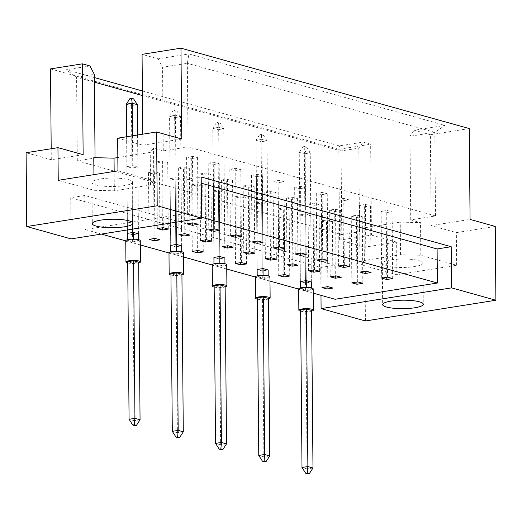 <?xml version="1.0" encoding="UTF-8"?>
<svg xmlns="http://www.w3.org/2000/svg" width="522" height="522" viewBox="0 0 522 522"><rect width="100%" height="100%" fill="white"/><g stroke="black" fill="none" stroke-linecap="round" stroke-linejoin="round"><path stroke-width="0.39" stroke-dasharray="2.61 1.96" d="M390.697 259.943A20.319 4.222 179.5 0 0 382.3 263.44A20.319 4.222 179.5 0 0 393.392 267.107A20.319 4.222 179.5 0 0 414.527 266.585A20.319 4.222 179.5 0 0 422.931 263.088A20.319 4.222 179.5 0 0 411.832 259.421A20.319 4.222 179.5 0 0 390.697 259.943M100.348 178.981A20.319 4.222 179.5 0 0 91.944 182.478A20.319 4.222 179.5 0 0 103.036 186.139A20.319 4.222 179.5 0 0 124.177 185.623A20.319 4.222 179.5 0 0 132.575 182.126A20.319 4.222 179.5 0 0 121.482 178.459A20.319 4.222 179.5 0 0 100.348 178.981M495.254 226.431L456.352 232.616L431.159 225.589L470.068 219.41M335.522 209.159L340.631 210.581L334.752 211.514L329.65 210.092L335.522 209.159L336.103 275.87M365.38 204.415L370.483 205.838L364.61 206.771L359.501 205.348L365.38 204.415L365.961 271.127M305.67 213.903L310.773 215.325L304.9 216.258L299.791 214.836L305.67 213.903L306.251 280.614L305.122 151.452L304.489 146.538L306.531 147.106L304.887 147.367L302.845 146.799L304.489 146.538M327.281 219.932L332.39 221.354L326.511 222.287L321.408 220.865L327.281 219.932L327.868 286.643M357.139 215.188L362.242 216.61L356.369 217.543L351.26 216.121L357.139 215.188L357.72 281.9M386.991 210.444L392.1 211.867L386.221 212.8L381.119 211.377L386.991 210.444L387.578 277.156M93.777 157.651L95.056 158.003L77.308 160.822L341.786 234.574L359.541 231.755L360.813 232.107L364.056 227.873L400.263 222.118L420.523 222.626L410.736 219.892L435.537 215.951L188.077 146.95L163.275 150.891L153.488 148.163L150.245 152.404L117.835 157.553M278.174 208.813L284.053 207.873L289.162 209.302L283.283 210.235L278.174 208.813L278.761 275.525M256.563 202.784L262.442 201.851L267.545 203.273L261.666 204.206L256.563 202.784L257.144 269.496L262.253 270.918L268.125 269.985L267.003 140.823L261.894 139.394L261.261 134.48L263.303 135.048L261.659 135.315L259.617 134.741L261.261 134.48M234.946 196.755L240.825 195.822L245.927 197.244L240.055 198.177L234.946 196.755L235.526 263.466M213.335 190.726L219.207 189.793L224.316 191.215L218.437 192.155L213.335 190.726L213.916 257.437L219.018 258.866L224.897 257.927L223.768 128.764L218.666 127.342L218.033 122.429L220.075 122.996L218.431 123.257L216.389 122.69L218.033 122.429M191.718 184.703L197.597 183.77L202.699 185.193L196.827 186.126L191.718 184.703L192.298 251.415M170.1 178.674L175.979 177.741L181.088 179.163L175.209 180.097L170.1 178.674L170.687 245.386L175.79 246.808L181.669 245.875L180.54 116.713L175.438 115.284L174.805 110.37L176.847 110.945L175.196 111.206L173.154 110.631L174.805 110.37M148.489 172.645L154.368 171.712L159.471 173.134L153.592 174.067L148.489 172.645L149.07 239.357M126.872 166.622L132.751 165.683L137.854 167.112L131.981 168.045L126.872 166.622L127.459 233.334L132.562 234.756L138.441 233.823L137.58 135.009M337.884 199.326L343.763 198.386L348.872 199.815L342.993 200.748L337.884 199.326L338.471 266.037M316.273 193.297L322.152 192.364L327.255 193.786L321.376 194.719L316.273 193.297L316.854 260.008M294.656 187.267L300.535 186.334L305.638 187.757L299.765 188.69L294.656 187.267L295.237 253.979M273.045 181.238L278.918 180.305L284.027 181.734L278.148 182.667L273.045 181.238L273.626 247.95M251.428 175.216L257.307 174.283L262.409 175.705L256.537 176.638L251.428 175.216L252.009 241.927M229.81 169.187L235.69 168.254L240.799 169.676L234.92 170.609L229.81 169.187L230.398 235.898M208.2 163.158L214.079 162.225L219.181 163.647L213.302 164.587L208.2 163.158L208.78 229.869M186.582 157.135L192.461 156.195L197.564 157.624L191.691 158.558L186.582 157.135L187.17 223.847M308.032 204.069L313.911 203.13L319.014 204.559L313.135 205.492L308.032 204.069L308.613 270.781M286.415 198.04L292.294 197.107L297.403 198.53L291.524 199.463L286.415 198.04L287.002 264.752M264.804 192.011L270.677 191.078L275.786 192.501L269.907 193.434L264.804 192.011L265.385 258.723M243.187 185.982L249.066 185.049L254.168 186.478L248.296 187.411L243.187 185.982L243.767 252.694M221.576 179.959L227.448 179.026L232.558 180.449L226.678 181.382L221.576 179.959L222.157 246.671M199.959 173.93L205.838 172.997L210.94 174.42L205.061 175.353L199.959 173.93L200.539 240.642M178.341 167.901L184.22 166.968L189.329 168.391L183.45 169.324L178.341 167.901L178.929 234.613M156.73 161.879L162.603 160.939L167.712 162.368L161.833 163.301L156.73 161.879L157.311 228.59M83.142 154.682L51.286 159.745L26.1 152.718M396.922 274.748L361.1 264.758L364.343 260.517L400.544 254.762L420.81 255.271L456.633 265.261L396.922 274.748L396.642 242.104L364.787 247.16L339.6 240.14L371.449 235.076L370.659 144.235L363.071 142.121L358.81 148.124L341.062 150.943L142.421 95.552M396.642 242.104L371.449 235.076M431.159 225.589L430.369 134.748L414.266 130.259L445.038 125.371L188.931 53.955L158.159 58.842L142.062 54.353M430.369 134.748L469.271 128.569M89.941 65.955L66.222 69.726L94.351 77.569M142.382 90.965L339.346 145.886L363.071 142.121M339.6 240.14L338.804 149.299L370.659 144.235M338.804 149.299L50.497 68.904M181.76 139.015L142.852 145.194L142.754 134.187M51.286 159.745L51.195 148.731M456.633 265.261L456.352 232.616M365.433 320.971L364.787 247.16M320.736 267.447L334.843 265.202L84.825 195.489L70.718 197.727L320.736 267.447L320.978 295.322M70.718 197.727L71.077 238.893M117.665 138.173L142.852 145.194M84.825 195.489L85.125 229.556L187.385 213.302L201.544 217.256M201.192 176.997L187.085 179.242L187.385 213.302M334.843 265.202L335.137 299.269M299.791 214.836L300.372 281.547L305.481 282.97L311.353 282.037L310.231 152.874L305.122 151.452L299.25 152.385L302.845 146.799M313.22 293.155L298.675 289.103M269.991 281.104L255.441 277.045M226.763 269.052L212.213 264.993M183.535 256.994L168.984 252.935M140.301 244.942L125.756 240.883M101.359 234.078L85.125 229.556M187.085 179.242L201.244 183.189M341.786 234.574L341.062 150.943L339.346 145.886M94.391 82.163L76.577 77.191L94.325 74.372M77.308 160.822L76.577 77.191L66.222 69.726M359.541 231.755L358.81 148.124M361.1 264.758L360.813 232.107M410.736 219.892L410.011 136.262L414.266 130.259M420.81 255.271L420.523 222.626M435.537 215.951L434.806 132.32L410.011 136.262M188.077 146.95L187.346 63.319L434.806 132.32L445.038 125.371M163.275 150.891L162.544 67.26L187.346 63.319L188.931 53.955M158.159 58.842L162.544 67.26M117.946 170.818L153.775 180.808L153.488 148.163M153.775 180.808L150.532 185.049L114.331 190.798L94.064 190.295L58.236 180.305M94.064 190.295L93.927 174.635M114.331 190.798L114.161 171.418M150.532 185.049L150.245 152.404M400.544 254.762L400.263 222.118M364.343 260.517L364.056 227.873M381.119 211.377L381.699 278.089M392.1 211.867L392.681 278.578M386.221 212.8L386.782 277.28M351.26 216.121L351.841 282.833M362.242 216.61L362.829 283.322M356.369 217.543L356.931 282.024M321.408 220.865L321.989 287.576M332.39 221.354L332.971 288.066M326.511 222.287L327.072 286.767M304.9 216.258L305.481 282.97M310.773 215.325L311.353 282.037M283.283 210.235L283.844 274.716M289.162 209.302L289.743 276.014M284.053 207.873L284.634 274.585M261.666 204.206L262.253 270.918M267.545 203.273L268.125 269.985M262.442 201.851L263.023 268.562L261.894 139.394L256.015 140.327L259.617 134.741M240.055 198.177L240.616 262.657M245.927 197.244L246.514 263.956M240.825 195.822L241.405 262.533M218.437 192.155L219.018 258.866M224.316 191.215L224.897 257.927M219.207 189.793L219.795 256.504L218.666 127.342L212.787 128.275L216.389 122.69M196.827 186.126L197.388 250.606M202.699 185.193L203.28 251.904M197.597 183.77L198.177 250.482M175.209 180.097L175.79 246.808M181.088 179.163L181.669 245.875M175.979 177.741L176.56 244.453L175.438 115.284L169.559 116.223L173.154 110.631M153.592 174.067L154.16 238.547M159.471 173.134L160.052 239.846M154.368 171.712L154.949 238.423M131.981 168.045L132.562 234.756M137.854 167.112L138.441 233.823M132.751 165.683L132.49 135.818M359.501 205.348L360.082 272.06M364.61 206.771L365.172 271.251M370.483 205.838L371.064 272.549M342.993 200.748L343.554 265.228M348.872 199.815L349.453 266.527M343.763 198.386L344.344 265.098M321.376 194.719L321.943 259.199M327.255 193.786L327.836 260.498M322.152 192.364L322.733 259.075M299.765 188.69L300.326 253.17M305.638 187.757L306.225 254.468M300.535 186.334L301.116 253.046M278.148 182.667L278.709 247.147M284.027 181.734L284.607 248.446M278.918 180.305L279.505 247.017M256.537 176.638L257.098 241.118M262.409 175.705L262.99 242.417M257.307 174.283L257.888 240.994M234.92 170.609L235.481 235.089M240.799 169.676L241.379 236.388M235.69 168.254L236.27 234.965M213.302 164.587L213.87 229.06M219.181 163.647L219.762 230.359M214.079 162.225L214.659 228.936M191.691 158.558L192.253 223.038M197.564 157.624L198.151 224.336M192.461 156.195L193.042 222.907M329.65 210.092L330.23 276.804M334.752 211.514L335.313 275.994M340.631 210.581L341.212 277.293M313.135 205.492L313.702 269.972M319.014 204.559L319.594 271.27M313.911 203.13L314.492 269.841M291.524 199.463L292.085 263.943M297.403 198.53L297.984 265.241M292.294 197.107L292.875 263.819M269.907 193.434L270.468 257.914M275.786 192.501L276.366 259.212M270.677 191.078L271.264 257.79M248.296 187.411L248.857 251.891M254.168 186.478L254.756 253.19M249.066 185.049L249.647 251.761M226.678 181.382L227.24 245.862M232.558 180.449L233.138 247.16M227.448 179.026L228.029 245.738M205.061 175.353L205.629 239.833M210.94 174.42L211.521 241.131M205.838 172.997L206.418 239.709M183.45 169.324L184.012 233.804M189.329 168.391L189.91 235.102M184.22 166.968L184.801 233.68M161.833 163.301L162.401 227.781M167.712 162.368L168.293 229.08M162.603 160.939L163.19 227.651M300.633 311.216A7.256 1.507 179.5 0 0 310.368 311.366A7.256 1.507 179.5 0 0 311.608 311.119M298.669 288.953A7.256 1.507 179.5 0 0 302.636 290.265A7.256 1.507 179.5 0 0 310.179 290.075A7.256 1.507 179.5 0 0 313.18 288.829M312.978 467.98L307.099 468.913L305.729 311.36L311.601 310.427M305.729 311.36L300.62 309.938M307.739 473.826L307.099 468.913L301.997 467.49M305.54 290.069L311.419 289.136L306.31 287.713L300.437 288.646L305.54 290.069L304.352 153.807L310.231 152.874L306.531 147.106M304.887 147.367L304.352 153.807L299.25 152.385L300.372 281.547M311.419 289.136L311.406 287.857M306.31 287.381L306.31 287.713M300.431 287.955L300.437 288.646M257.405 299.165A7.256 1.507 179.5 0 0 267.14 299.315A7.256 1.507 179.5 0 0 268.38 299.067M255.441 276.901A7.256 1.507 179.5 0 0 259.401 278.206A7.256 1.507 179.5 0 0 266.951 278.024A7.256 1.507 179.5 0 0 269.952 276.771M269.75 455.928L263.871 456.861L262.501 299.308L268.373 298.375M262.501 299.308L257.392 297.879M264.504 461.774L263.871 456.861L258.768 455.438M262.312 278.017L268.191 277.084L263.081 275.655L257.209 276.588L262.312 278.017L261.124 141.756L267.003 140.823L263.303 135.048M261.659 135.315L261.124 141.756L256.015 140.327L257.144 269.496M268.191 277.084L268.178 275.799M263.081 275.329L263.081 275.655M257.202 275.897L257.209 276.588M214.177 287.107A7.256 1.507 179.5 0 0 223.912 287.257A7.256 1.507 179.5 0 0 225.152 287.009M212.213 264.843A7.256 1.507 179.5 0 0 216.173 266.155A7.256 1.507 179.5 0 0 223.723 265.966A7.256 1.507 179.5 0 0 226.724 264.719M226.522 443.87L220.643 444.803L219.266 287.25L225.145 286.317M219.266 287.25L214.164 285.828M221.276 449.716L220.643 444.803L215.54 443.38M219.083 265.959L224.962 265.026L219.853 263.603L213.974 264.537L219.083 265.959L217.896 129.697L223.768 128.764L220.075 122.996M218.431 123.257L217.896 129.697L212.787 128.275L213.916 257.437M224.962 265.026L224.949 263.747M219.853 263.271L219.853 263.603M213.968 263.845L213.974 264.537M170.942 275.055A7.256 1.507 179.5 0 0 180.677 275.205A7.256 1.507 179.5 0 0 181.924 274.957M168.984 252.792A7.256 1.507 179.5 0 0 172.945 254.097A7.256 1.507 179.5 0 0 180.495 253.914A7.256 1.507 179.5 0 0 183.496 252.661M183.294 431.818L177.415 432.751L176.038 275.198L181.917 274.265M176.038 275.198L170.935 273.776M178.048 437.664L177.415 432.751L172.306 431.329M175.855 253.907L181.728 252.974L176.625 251.552L170.746 252.485L175.855 253.907L174.661 117.646L180.54 116.713L176.847 110.945M175.196 111.206L174.661 117.646L169.559 116.223L170.687 245.386M181.728 252.974L181.721 251.695M176.619 251.219L176.625 251.552M170.74 251.787L170.746 252.485M127.714 262.997A7.256 1.507 179.5 0 0 137.449 263.153A7.256 1.507 179.5 0 0 138.695 262.905M125.756 240.733A7.256 1.507 179.5 0 0 129.717 242.045A7.256 1.507 179.5 0 0 137.266 241.862A7.256 1.507 179.5 0 0 140.268 240.609M140.059 419.76L134.187 420.693L132.81 263.14L138.689 262.207M132.81 263.14L127.701 261.718M134.82 425.613L134.187 420.693L129.078 419.27M132.627 241.849L138.5 240.916L133.397 239.494L127.518 240.427L132.627 241.849L131.433 105.588L137.312 104.654M133.612 98.886L131.968 99.147L129.926 98.58M131.968 99.147L131.433 105.588L126.331 104.165M138.5 240.916L138.487 239.637M133.391 239.161L133.397 239.494M126.611 136.751L127.459 233.334M127.512 239.735L127.518 240.427M382.3 263.44L382.659 304.607M91.944 182.478L92.303 223.638M132.575 182.126L132.934 223.285M422.931 263.088L423.29 304.248"/><path stroke-width="0.78" d="M391.056 301.103A20.319 4.222 179.5 0 0 382.659 304.607A20.319 4.222 179.5 0 0 393.751 308.267A20.319 4.222 179.5 0 0 414.886 307.752A20.319 4.222 179.5 0 0 423.29 304.248A20.319 4.222 179.5 0 0 412.191 300.587A20.319 4.222 179.5 0 0 391.056 301.103M100.707 220.14A20.319 4.222 179.5 0 0 92.303 223.638A20.319 4.222 179.5 0 0 103.395 227.305A20.319 4.222 179.5 0 0 124.536 226.783A20.319 4.222 179.5 0 0 132.934 223.285A20.319 4.222 179.5 0 0 121.841 219.618A20.319 4.222 179.5 0 0 100.707 220.14M156.567 131.988L157.213 205.798L26.746 226.528L26.1 152.718L57.955 147.661L58.236 180.305L117.946 170.818L117.665 138.173L156.567 131.988L181.76 139.015L180.964 48.174L469.271 128.569L470.068 219.41L495.254 226.431L495.9 300.241L365.433 320.971L321.095 308.606L451.563 287.876L495.9 300.241M117.835 157.553L114.044 158.153L93.777 157.651L93.927 174.635M51.195 148.731L50.497 68.904L82.352 63.841L83.142 154.682L57.955 147.661M180.964 48.174L142.062 54.353L142.754 134.187M94.351 77.569L142.382 90.965M82.352 63.841L89.941 65.955L94.325 74.372L95.05 157.683M26.746 226.528L71.077 238.893L201.551 218.163L157.213 205.798M201.244 183.189L437.103 248.955L451.204 246.717L201.192 176.997L201.551 218.163M451.204 246.717L451.563 287.876M320.978 295.322L321.095 308.606M313.22 293.155L335.137 299.269L437.397 283.022L437.103 248.955M336.103 275.87L330.23 276.804L335.333 278.226L341.212 277.293L336.103 275.87M365.961 271.127L360.082 272.06L365.191 273.482L371.064 272.549L365.961 271.127M311.406 287.857L311.353 282.037L306.251 280.614L300.372 281.547L300.431 287.955M327.868 286.643L321.989 287.576L327.092 288.999L332.971 288.066L327.868 286.643M357.72 281.9L351.841 282.833L356.95 284.255L362.829 283.322L357.72 281.9M387.578 277.156L381.699 278.089L386.802 279.511L392.681 278.578L387.578 277.156M298.675 289.103L269.991 281.104M255.441 277.045L226.763 269.052M212.213 264.993L183.535 256.994M168.984 252.935L140.301 244.942M125.756 240.883L101.359 234.078M201.544 217.256L437.397 283.022M284.634 274.585L278.761 275.525L283.864 276.947L289.743 276.014L284.634 274.585M268.178 275.799L268.125 269.985L263.023 268.562L257.144 269.496L257.202 275.897M241.405 262.533L235.526 263.466L240.635 264.889L246.514 263.956L241.405 262.533M224.949 263.747L224.897 257.927L219.795 256.504L213.916 257.437L213.968 263.845M198.177 250.482L192.298 251.415L197.407 252.837L203.28 251.904L198.177 250.482M181.721 251.695L181.669 245.875L176.56 244.453L170.687 245.386L170.74 251.787M154.949 238.423L149.07 239.357L154.179 240.779L160.052 239.846L154.949 238.423M138.487 239.637L138.441 233.823L133.332 232.394L127.459 233.334L127.512 239.735M344.344 265.098L338.471 266.037L343.574 267.46L349.453 266.527L344.344 265.098M322.733 259.075L316.854 260.008L321.963 261.431L327.836 260.498L322.733 259.075M301.116 253.046L295.237 253.979L300.346 255.402L306.225 254.468L301.116 253.046M279.505 247.017L273.626 247.95L278.728 249.379L284.607 248.446L279.505 247.017M257.888 240.994L252.009 241.927L257.118 243.35L262.99 242.417L257.888 240.994M236.27 234.965L230.398 235.898L235.5 237.321L241.379 236.388L236.27 234.965M214.659 228.936L208.78 229.869L213.889 231.298L219.762 230.359L214.659 228.936M193.042 222.907L187.17 223.847L192.272 225.269L198.151 224.336L193.042 222.907M314.492 269.841L308.613 270.781L313.722 272.203L319.594 271.27L314.492 269.841M292.875 263.819L287.002 264.752L292.105 266.174L297.984 265.241L292.875 263.819M271.264 257.79L265.385 258.723L270.487 260.145L276.366 259.212L271.264 257.79M249.647 251.761L243.767 252.694L248.877 254.123L254.756 253.19L249.647 251.761M228.029 245.738L222.157 246.671L227.259 248.094L233.138 247.16L228.029 245.738M206.418 239.709L200.539 240.642L205.648 242.064L211.521 241.131L206.418 239.709M184.801 233.68L178.929 234.613L184.031 236.035L189.91 235.102L184.801 233.68M163.19 227.651L157.311 228.59L162.42 230.013L168.293 229.08L163.19 227.651M142.421 95.552L94.391 82.163M114.161 171.418L114.044 158.153M386.782 277.28L386.802 279.511M356.931 282.024L356.95 284.255M327.072 286.767L327.092 288.999M283.844 274.716L283.864 276.947M240.616 262.657L240.635 264.889M197.388 250.606L197.407 252.837M154.16 238.547L154.179 240.779M365.172 271.251L365.191 273.482M343.554 265.228L343.574 267.46M321.943 259.199L321.963 261.431M300.326 253.17L300.346 255.402M278.709 247.147L278.728 249.379M257.098 241.118L257.118 243.35M235.481 235.089L235.5 237.321M213.87 229.06L213.889 231.298M192.253 223.038L192.272 225.269M335.313 275.994L335.333 278.226M313.702 269.972L313.722 272.203M292.085 263.943L292.105 266.174M270.468 257.914L270.487 260.145M248.857 251.891L248.877 254.123M227.24 245.862L227.259 248.094M205.629 239.833L205.648 242.064M184.012 233.804L184.031 236.035M162.401 227.781L162.42 230.013M311.608 311.119A7.256 1.507 179.5 0 0 313.37 310.12A7.256 1.507 179.5 0 0 309.409 308.809A7.256 1.507 179.5 0 0 301.86 308.998A7.256 1.507 179.5 0 0 298.858 310.244A7.256 1.507 179.5 0 0 300.633 311.216M313.37 310.12L313.18 288.829A7.256 1.507 179.5 0 0 309.22 287.518A7.256 1.507 179.5 0 0 301.67 287.707A7.256 1.507 179.5 0 0 298.669 288.953L298.858 310.244M306.499 309.004L307.876 466.557L312.978 467.98L311.601 310.427L306.499 309.004L300.62 309.938L301.997 467.49L307.876 466.557L307.341 472.997L305.696 473.258L307.739 473.826L309.383 473.565L307.341 472.997M309.383 473.565L312.978 467.98M301.997 467.49L305.696 473.258M306.251 280.614L306.31 287.381M268.38 299.067A7.256 1.507 179.5 0 0 270.142 298.062A7.256 1.507 179.5 0 0 266.174 296.757A7.256 1.507 179.5 0 0 258.631 296.94A7.256 1.507 179.5 0 0 255.63 298.192A7.256 1.507 179.5 0 0 257.405 299.165M270.142 298.062L269.952 276.771A7.256 1.507 179.5 0 0 265.992 275.466A7.256 1.507 179.5 0 0 258.442 275.649A7.256 1.507 179.5 0 0 255.441 276.901L255.63 298.192M263.271 296.946L264.641 454.499L269.75 455.928L268.373 298.375L263.271 296.946L257.392 297.879L258.768 455.438L264.641 454.499L264.112 460.946L262.462 461.207L264.504 461.774L266.155 461.513L264.112 460.946M266.155 461.513L269.75 455.928M258.768 455.438L262.462 461.207M263.023 268.562L263.081 275.329M225.152 287.009A7.256 1.507 179.5 0 0 226.907 286.01A7.256 1.507 179.5 0 0 222.946 284.699A7.256 1.507 179.5 0 0 215.397 284.888A7.256 1.507 179.5 0 0 212.395 286.134A7.256 1.507 179.5 0 0 214.177 287.107M226.907 286.01L226.724 264.719A7.256 1.507 179.5 0 0 222.763 263.408A7.256 1.507 179.5 0 0 215.214 263.597A7.256 1.507 179.5 0 0 212.213 264.843L212.395 286.134M220.043 284.895L221.413 442.447L226.522 443.87L225.145 286.317L220.043 284.895L214.164 285.828L215.54 443.38L221.413 442.447L220.878 448.887L219.233 449.148L221.276 449.716L222.92 449.455L220.878 448.887M222.92 449.455L226.522 443.87M215.54 443.38L219.233 449.148M219.795 256.504L219.853 263.271M181.924 274.957A7.256 1.507 179.5 0 0 183.679 273.952A7.256 1.507 179.5 0 0 179.718 272.647A7.256 1.507 179.5 0 0 172.169 272.83A7.256 1.507 179.5 0 0 169.167 274.083A7.256 1.507 179.5 0 0 170.942 275.055M183.679 273.952L183.496 252.661A7.256 1.507 179.5 0 0 179.535 251.356A7.256 1.507 179.5 0 0 171.986 251.539A7.256 1.507 179.5 0 0 168.984 252.792L169.167 274.083M176.808 272.843L178.185 430.396L183.294 431.818L181.917 274.265L176.808 272.843L170.935 273.776L172.306 431.329L178.185 430.396L177.65 436.836L176.005 437.097L178.048 437.664L179.692 437.403L177.65 436.836M179.692 437.403L183.294 431.818M172.306 431.329L176.005 437.097M176.56 244.453L176.619 251.219M138.695 262.905A7.256 1.507 179.5 0 0 140.451 261.9A7.256 1.507 179.5 0 0 136.49 260.595A7.256 1.507 179.5 0 0 128.941 260.778A7.256 1.507 179.5 0 0 125.939 262.024A7.256 1.507 179.5 0 0 127.714 262.997M140.451 261.9L140.268 240.609A7.256 1.507 179.5 0 0 136.301 239.304A7.256 1.507 179.5 0 0 128.758 239.487A7.256 1.507 179.5 0 0 125.756 240.733L125.939 262.024M133.58 260.785L134.957 418.337L140.059 419.76L138.689 262.207L133.58 260.785L127.701 261.718L129.078 419.27L134.957 418.337L134.422 424.777L132.777 425.038L134.82 425.613L136.464 425.352L134.422 424.777M136.464 425.352L140.059 419.76M129.078 419.27L132.777 425.038M132.49 135.818L132.203 103.232L126.331 104.165L129.926 98.58L131.57 98.319L133.612 98.886L137.312 104.654L132.203 103.232L131.57 98.319M137.58 135.009L137.312 104.654M133.332 232.394L133.391 239.161M126.331 104.165L126.611 136.751"/></g></svg>
